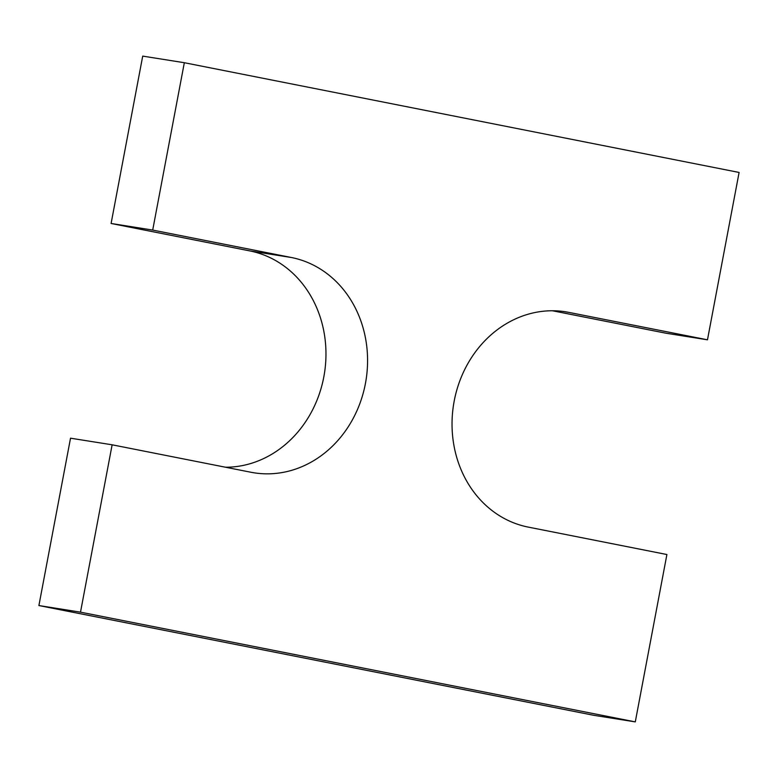 <?xml version="1.0" encoding="UTF-8"?>
<svg xmlns="http://www.w3.org/2000/svg" width="778" height="778" viewBox="0 0 778 778"><rect width="100%" height="100%" fill="white"/><g stroke="black" fill="none" stroke-linecap="round" stroke-linejoin="round"><path stroke-width="1.17" d="M38.9 605.547L70.526 438.189L112.129 444.802L80.504 612.16L38.9 605.547L593.672 715.283L635.286 721.887L80.504 612.16M635.286 721.887L666.902 554.529L528.213 527.095A109.28 96.122 99 0 1 453.866 402.868A109.28 96.122 99 0 1 565.645 311.813A109.28 96.122 99 0 1 568.786 312.377L707.474 339.811L665.871 333.198L552.468 310.772M707.474 339.811L739.1 172.453L184.328 62.717L142.714 56.113L111.098 223.471L152.702 230.074L184.328 62.717M225.532 467.228A109.28 96.122 99 0 0 325.204 367.693A109.28 96.122 99 0 0 249.787 250.905L111.098 223.471M112.129 444.802L250.827 472.236A109.28 96.122 99 0 0 253.959 472.791A109.28 96.122 99 0 0 365.748 381.745A109.28 96.122 99 0 0 291.4 257.508L152.702 230.074M568.786 312.377L562.484 311.375M291.4 257.508L249.787 250.905"/></g></svg>
